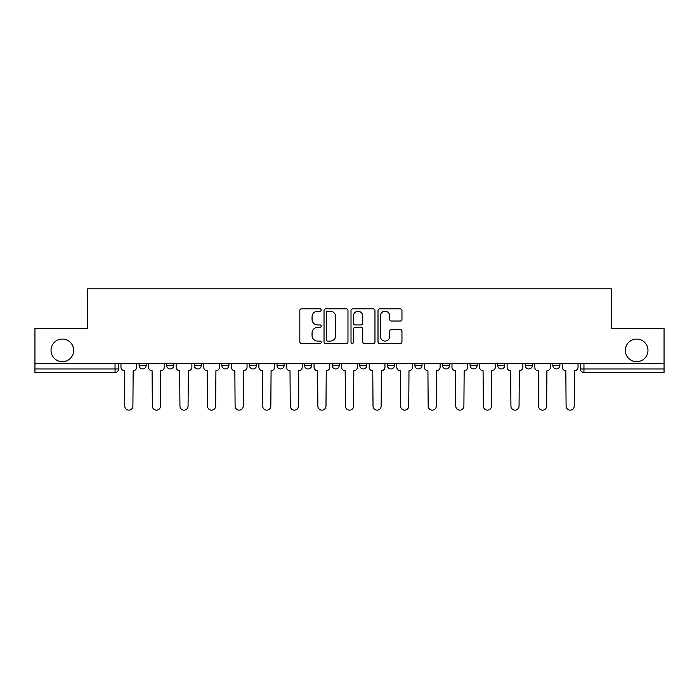 <?xml version="1.0" encoding="UTF-8"?>
<svg xmlns="http://www.w3.org/2000/svg" width="699" height="699" viewBox="0 0 699 699"><rect width="100%" height="100%" fill="white"/><g stroke="black" fill="none" stroke-linecap="round" stroke-linejoin="round"><path stroke-width="1.05" d="M321.208 310.024A1.215 1.215 0 0 0 319.993 308.809L301.557 308.809A1.739 1.739 0 0 0 299.819 310.539L299.819 341.785A1.739 1.739 0 0 0 301.557 343.515L319.993 343.515A1.215 1.215 0 0 0 321.208 342.3A1.215 1.215 0 0 0 319.993 341.086L317.608 341.086A5.557 5.557 0 0 1 312.06 335.529L312.06 332.925A5.557 5.557 0 0 1 317.608 327.377L319.993 327.377A1.215 1.215 0 0 0 321.208 326.162A1.215 1.215 0 0 0 319.993 324.948L317.608 324.948A5.557 5.557 0 0 1 312.06 319.391L312.06 316.787A5.557 5.557 0 0 1 317.608 311.238L319.993 311.238A1.215 1.215 0 0 0 321.208 310.024M625.325 350.382A11.315 11.315 0 0 0 636.64 361.698A11.315 11.315 0 0 0 647.964 350.382A11.315 11.315 0 0 0 636.64 339.067A11.315 11.315 0 0 0 625.325 350.382M51.036 350.382A11.315 11.315 0 0 0 62.36 361.698A11.315 11.315 0 0 0 73.675 350.382A11.315 11.315 0 0 0 62.36 339.067A11.315 11.315 0 0 0 51.036 350.382M442.502 363.471L442.502 365.411L449.579 365.411A3.539 3.539 0 0 1 446.041 368.95A3.539 3.539 0 0 1 442.502 365.411L442.502 363.471M359.758 363.471L359.758 365.411L366.826 365.411A3.539 3.539 0 0 1 363.288 368.95A3.539 3.539 0 0 1 359.758 365.411L359.758 363.471M304.589 363.471L304.589 365.411L311.658 365.411A3.539 3.539 0 0 1 308.128 368.95A3.539 3.539 0 0 1 304.589 365.411L304.589 363.471M277.005 363.471L277.005 365.411L284.082 365.411A3.539 3.539 0 0 1 280.544 368.95A3.539 3.539 0 0 1 277.005 365.411L277.005 363.471M221.845 363.471L221.845 365.411L228.914 365.411A3.539 3.539 0 0 1 225.375 368.95A3.539 3.539 0 0 1 221.845 365.411L221.845 363.471M400.221 321.042A1.739 1.739 0 0 0 401.96 319.303L401.96 310.539A1.739 1.739 0 0 0 400.221 308.809L379.74 308.809A1.739 1.739 0 0 0 378.01 310.539L378.01 341.785A1.739 1.739 0 0 0 379.74 343.515L400.221 343.515A1.739 1.739 0 0 0 401.96 341.785L401.96 331.195A1.739 1.739 0 0 0 400.221 329.456L391.457 329.456A1.739 1.739 0 0 0 389.719 331.195L389.719 336.446A4.64 4.64 0 0 1 385.079 341.086A4.64 4.64 0 0 1 380.439 336.446L380.439 315.878A4.64 4.64 0 0 1 385.079 311.238A4.64 4.64 0 0 1 389.719 315.878L389.719 319.303A1.739 1.739 0 0 0 391.457 321.042L400.221 321.042M34.95 363.471L34.95 328.285L87.637 328.285L87.637 288.853L611.363 288.853L611.363 328.285L664.05 328.285L664.05 363.471L34.95 363.471L34.95 368.95L118.585 368.95L118.585 363.471L118.585 368.95A3.539 3.539 0 0 1 115.047 372.488L34.95 372.488L34.95 368.95M347.98 310.539A1.739 1.739 0 0 0 346.25 308.809L325.769 308.809A1.739 1.739 0 0 0 324.03 310.539L324.03 341.785A1.739 1.739 0 0 0 325.769 343.515L346.25 343.515A1.739 1.739 0 0 0 347.98 341.785L347.98 310.539M352.75 308.809L373.231 308.809A1.739 1.739 0 0 1 374.97 310.539L374.97 341.785A1.739 1.739 0 0 1 373.231 343.515L364.467 343.515A1.739 1.739 0 0 1 362.737 341.785L362.737 329.115A1.739 1.739 0 0 0 360.999 327.377L355.188 327.377A1.739 1.739 0 0 0 353.449 329.115L353.449 342.3A1.215 1.215 0 0 1 352.235 343.515A1.215 1.215 0 0 1 351.02 342.3L351.02 310.539A1.739 1.739 0 0 1 352.75 308.809M580.415 363.471L580.415 368.95L664.05 368.95L664.05 372.488L583.953 372.488A3.539 3.539 0 0 1 580.415 368.95M664.05 363.471L664.05 368.95M559.908 363.471L559.908 365.411A3.539 3.539 0 0 1 556.369 368.95A3.539 3.539 0 0 1 552.839 365.411L559.908 365.411M552.839 363.471L552.839 365.411M532.323 363.471L532.323 365.411A3.539 3.539 0 0 1 528.785 368.95A3.539 3.539 0 0 1 525.255 365.411L532.323 365.411M525.255 363.471L525.255 365.411M504.739 363.471L504.739 365.411A3.539 3.539 0 0 1 501.209 368.95A3.539 3.539 0 0 1 497.671 365.411A3.539 3.539 0 0 0 501.209 368.95M497.671 363.471L497.671 365.411L504.739 365.411M477.155 363.471L477.155 365.411A3.539 3.539 0 0 1 473.625 368.95A3.539 3.539 0 0 1 470.086 365.411A3.539 3.539 0 0 0 473.625 368.95M470.086 363.471L470.086 365.411L477.155 365.411M449.579 363.471L449.579 365.411A3.539 3.539 0 0 1 446.041 368.95M421.995 363.471L421.995 365.411A3.539 3.539 0 0 1 418.456 368.95A3.539 3.539 0 0 1 414.918 365.411L421.995 365.411M414.918 363.471L414.918 365.411M394.411 363.471L394.411 365.411A3.539 3.539 0 0 1 390.872 368.95A3.539 3.539 0 0 1 387.342 365.411L394.411 365.411L394.411 363.471M387.342 363.471L387.342 365.411M366.826 363.471L366.826 365.411M339.242 363.471L339.242 365.411A3.539 3.539 0 0 1 335.712 368.95A3.539 3.539 0 0 1 332.174 365.411L339.242 365.411L339.242 363.471M332.174 363.471L332.174 365.411M311.658 363.471L311.658 365.411L311.658 363.471M284.082 365.411L284.082 363.471L284.082 365.411A3.539 3.539 0 0 1 280.544 368.95M256.498 363.471L256.498 365.411A3.539 3.539 0 0 1 252.959 368.95A3.539 3.539 0 0 1 249.421 365.411A3.539 3.539 0 0 0 252.959 368.95A3.539 3.539 0 0 0 256.498 365.411L256.498 363.471M249.421 363.471L249.421 365.411L256.498 365.411M228.914 363.471L228.914 365.411M201.329 363.471L201.329 365.411A3.539 3.539 0 0 1 197.791 368.95A3.539 3.539 0 0 1 194.261 365.411A3.539 3.539 0 0 0 197.791 368.95A3.539 3.539 0 0 0 201.329 365.411L194.261 365.411L194.261 363.471M166.677 363.471L166.677 365.411L173.745 365.411L173.745 363.471L173.745 365.411A3.539 3.539 0 0 1 170.215 368.95A3.539 3.539 0 0 1 166.677 365.411A3.539 3.539 0 0 0 170.215 368.95M139.092 363.471L139.092 365.411L146.161 365.411L146.161 363.471L146.161 365.411A3.539 3.539 0 0 1 142.631 368.95A3.539 3.539 0 0 1 139.092 365.411A3.539 3.539 0 0 0 142.631 368.95M115.047 363.471L115.047 372.488A3.539 3.539 0 0 0 118.585 368.95M327.674 311.238A1.215 1.215 0 0 0 326.459 312.453L326.459 339.871A1.215 1.215 0 0 0 327.674 341.086L330.19 341.086A5.557 5.557 0 0 0 335.747 335.529L335.747 316.787A5.557 5.557 0 0 0 330.19 311.238L327.674 311.238M362.737 315.965A4.64 4.64 0 0 0 358.089 311.326A4.64 4.64 0 0 0 353.449 315.965L353.449 323.209A1.739 1.739 0 0 0 355.188 324.948L360.999 324.948A1.739 1.739 0 0 0 362.737 323.209L362.737 315.965M120.971 363.471L120.971 367.185A3.539 3.539 0 0 0 124.509 370.715L124.772 406.084A4.063 4.063 0 0 0 128.834 410.147A4.063 4.063 0 0 0 132.906 406.084L133.168 370.715A3.539 3.539 0 0 0 136.707 367.185L136.707 363.471M148.555 363.471L148.555 367.185A3.539 3.539 0 0 0 152.085 370.715L152.356 406.084A4.063 4.063 0 0 0 156.419 410.147A4.063 4.063 0 0 0 160.49 406.084L160.753 370.715A3.539 3.539 0 0 0 164.291 367.185L164.291 363.471M176.139 363.471L176.139 367.185A3.539 3.539 0 0 0 179.669 370.715L179.94 406.084A4.063 4.063 0 0 0 184.003 410.147A4.063 4.063 0 0 0 188.066 406.084L188.337 370.715A3.539 3.539 0 0 0 191.875 367.185L191.875 363.471M203.715 363.471L203.715 367.185A3.539 3.539 0 0 0 207.254 370.715L207.516 406.084A4.063 4.063 0 0 0 211.587 410.147A4.063 4.063 0 0 0 215.65 406.084L215.921 370.715A3.539 3.539 0 0 0 219.451 367.185L219.451 363.471M231.299 363.471L231.299 367.185A3.539 3.539 0 0 0 234.838 370.715L235.1 406.084A4.063 4.063 0 0 0 239.172 410.147A4.063 4.063 0 0 0 243.235 406.084L243.497 370.715A3.539 3.539 0 0 0 247.035 367.185L247.035 363.471M258.883 363.471L258.883 367.185A3.539 3.539 0 0 0 262.422 370.715L262.684 406.084A4.063 4.063 0 0 0 266.756 410.147A4.063 4.063 0 0 0 270.819 406.084L271.081 370.715A3.539 3.539 0 0 0 274.62 367.185L274.62 363.471M286.468 363.471L286.468 367.185A3.539 3.539 0 0 0 290.006 370.715L290.268 406.084A4.063 4.063 0 0 0 294.331 410.147A4.063 4.063 0 0 0 298.403 406.084L298.665 370.715A3.539 3.539 0 0 0 302.204 367.185L302.204 363.471M314.052 363.471L314.052 367.185A3.539 3.539 0 0 0 317.582 370.715L317.853 406.084A4.063 4.063 0 0 0 321.916 410.147A4.063 4.063 0 0 0 325.987 406.084L326.25 370.715A3.539 3.539 0 0 0 329.788 367.185L329.788 363.471M341.628 363.471L341.628 367.185A3.539 3.539 0 0 0 345.166 370.715L345.437 406.084A4.063 4.063 0 0 0 349.5 410.147A4.063 4.063 0 0 0 353.563 406.084L353.834 370.715A3.539 3.539 0 0 0 357.372 367.185L357.372 363.471M369.212 363.471L369.212 367.185A3.539 3.539 0 0 0 372.75 370.715L373.013 406.084A4.063 4.063 0 0 0 377.084 410.147A4.063 4.063 0 0 0 381.147 406.084L381.418 370.715A3.539 3.539 0 0 0 384.948 367.185L384.948 363.471M396.796 363.471L396.796 367.185A3.539 3.539 0 0 0 400.335 370.715L400.597 406.084A4.063 4.063 0 0 0 404.669 410.147A4.063 4.063 0 0 0 408.732 406.084L408.994 370.715A3.539 3.539 0 0 0 412.532 367.185L412.532 363.471M424.38 363.471L424.38 367.185A3.539 3.539 0 0 0 427.919 370.715L428.181 406.084A4.063 4.063 0 0 0 432.244 410.147A4.063 4.063 0 0 0 436.316 406.084L436.578 370.715A3.539 3.539 0 0 0 440.117 367.185L440.117 363.471M451.965 363.471L451.965 367.185A3.539 3.539 0 0 0 455.503 370.715L455.765 406.084A4.063 4.063 0 0 0 459.828 410.147A4.063 4.063 0 0 0 463.9 406.084L464.162 370.715A3.539 3.539 0 0 0 467.701 367.185L467.701 363.471M479.549 363.471L479.549 367.185A3.539 3.539 0 0 0 483.079 370.715L483.35 406.084A4.063 4.063 0 0 0 487.413 410.147A4.063 4.063 0 0 0 491.484 406.084L491.746 370.715A3.539 3.539 0 0 0 495.285 367.185L495.285 363.471M507.125 363.471L507.125 367.185A3.539 3.539 0 0 0 510.663 370.715L510.934 406.084A4.063 4.063 0 0 0 514.997 410.147A4.063 4.063 0 0 0 519.06 406.084L519.331 370.715A3.539 3.539 0 0 0 522.861 367.185L522.861 363.471M534.709 363.471L534.709 367.185A3.539 3.539 0 0 0 538.247 370.715L538.51 406.084A4.063 4.063 0 0 0 542.581 410.147A4.063 4.063 0 0 0 546.644 406.084L546.915 370.715A3.539 3.539 0 0 0 550.445 367.185L550.445 363.471M562.293 363.471L562.293 367.185A3.539 3.539 0 0 0 565.832 370.715L566.094 406.084A4.063 4.063 0 0 0 570.166 410.147A4.063 4.063 0 0 0 574.229 406.084L574.491 370.715A3.539 3.539 0 0 0 578.029 367.185L578.029 363.471M583.953 363.471L583.953 372.488"/></g></svg>
